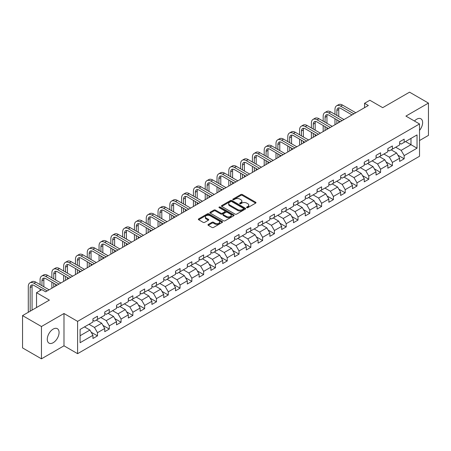 <?xml version="1.0" encoding="UTF-8"?>
<svg xmlns="http://www.w3.org/2000/svg" width="451" height="451" viewBox="0 0 451 451"><rect width="100%" height="100%" fill="white"/><g stroke="black" fill="none" stroke-linecap="round" stroke-linejoin="round"><path stroke-width="0.68" d="M246.77 207.657A0.733 0.423 0 0 0 247.808 207.657L255.694 203.102A1.049 0.603 0 0 0 255.999 202.674A1.049 0.603 0 0 0 255.694 202.245L242.334 194.533A1.049 0.603 0 0 0 240.851 194.533L232.964 199.088A0.733 0.423 0 0 0 232.75 199.387A0.733 0.423 0 0 0 232.964 199.686A0.733 0.423 0 0 0 234.001 199.686L235.022 199.1A3.36 1.939 0 0 1 239.774 199.1L240.885 199.742A3.36 1.939 0 0 1 241.871 201.112A3.36 1.939 0 0 1 240.885 202.482L239.864 203.074A0.733 0.423 0 0 0 239.65 203.373A0.733 0.423 0 0 0 239.864 203.672A0.733 0.423 0 0 0 240.907 203.672L241.928 203.085A3.36 1.939 0 0 1 246.674 203.085L247.791 203.728A3.36 1.939 0 0 1 248.772 205.098A3.36 1.939 0 0 1 247.791 206.468L246.77 207.06A0.733 0.423 0 0 0 246.556 207.359A0.733 0.423 0 0 0 246.77 207.657L246.77 207.06M53.173 342.715A8.344 4.814 120 0 0 58.624 335.364A8.344 4.814 120 0 0 57.345 328.683A8.344 4.814 120 0 0 53.173 329.095A8.344 4.814 120 0 0 47.727 336.446A8.344 4.814 120 0 0 49.001 343.126A8.344 4.814 120 0 0 53.173 342.715M419.526 130.39A8.344 4.814 120 0 0 420.901 118.788A8.344 4.814 120 0 0 416.73 119.199A8.344 4.814 120 0 0 414.463 121.031M208.266 224.446A1.049 0.603 0 0 0 207.962 224.874A1.049 0.603 0 0 0 208.266 225.303L212.015 227.467A1.049 0.603 0 0 0 213.498 227.467L222.258 222.411A1.049 0.603 0 0 0 222.563 221.982A1.049 0.603 0 0 0 222.258 221.554L208.898 213.836A1.049 0.603 0 0 0 207.415 213.836L198.654 218.893A1.049 0.603 0 0 0 198.35 219.321A1.049 0.603 0 0 0 198.654 219.75L203.181 222.366A1.049 0.603 0 0 0 204.669 222.366L208.413 220.201A1.049 0.603 0 0 0 208.723 219.772A1.049 0.603 0 0 0 208.413 219.344L206.169 218.047A2.807 1.624 0 0 1 205.346 216.903A2.807 1.624 0 0 1 207.082 215.403A2.807 1.624 0 0 1 210.143 215.758L218.938 220.832A2.807 1.624 0 0 1 219.761 221.982A2.807 1.624 0 0 1 218.025 223.476A2.807 1.624 0 0 1 214.964 223.127L213.498 222.281A1.049 0.603 0 0 0 212.015 222.281L208.266 224.446L208.266 225.303L212.015 223.155L212.015 222.281M419.526 140.549L428.45 135.396L428.45 103.087L409.547 92.173L382.702 107.671L369.848 100.252L364.555 103.307L368.337 105.489L45.613 291.814L41.83 289.632L36.537 292.688L36.537 307.531M41.453 326.518L41.453 358.827L63.986 345.816L63.986 313.507L41.453 326.518L22.55 315.604L49.396 300.107L36.537 292.688M63.986 313.507L77.6 321.366L419.526 123.957L419.526 156.26L77.6 353.674L77.6 321.366M428.45 103.087L405.917 116.099L419.526 123.957M235.095 214.14A1.049 0.603 0 0 0 236.583 214.14L245.338 209.084A1.049 0.603 0 0 0 245.648 208.655A1.049 0.603 0 0 0 245.338 208.227L231.983 200.515A1.049 0.603 0 0 0 230.495 200.515L221.74 205.566A1.049 0.603 0 0 0 221.43 205.994A1.049 0.603 0 0 0 221.74 206.423L235.095 214.14M219.474 207.815A0.733 0.423 0 0 1 220.218 207.922L233.787 215.753L225.043 220.804A1.049 0.603 0 0 1 223.555 220.804L210.194 213.086L210.194 212.229A1.049 0.603 0 0 0 209.89 212.658A1.049 0.603 0 0 0 210.194 213.086M210.194 212.229L213.943 210.07A1.049 0.603 0 0 1 215.431 210.07L220.849 213.193A1.049 0.603 0 0 0 222.332 213.193L224.818 211.761A1.049 0.603 0 0 0 225.128 211.333A1.049 0.603 0 0 0 224.818 210.905L219.175 207.646A0.733 0.423 0 0 1 218.96 207.347A0.733 0.423 0 0 1 219.417 206.953A0.733 0.423 0 0 1 220.218 207.048L233.798 214.89A1.049 0.603 0 0 1 234.108 215.319A1.049 0.603 0 0 1 233.798 215.747L233.798 214.89M41.453 358.827L22.55 347.913L22.55 315.604M91.17 332.218L97.484 335.86L97.484 332.675L104.745 328.486L104.745 331.671L109.283 329.05L109.283 325.864L116.538 321.676L116.538 324.861L121.077 322.24L121.077 319.054L128.338 314.866L128.338 318.051L132.87 315.429L132.87 312.244L140.131 308.056L140.131 311.241L144.67 308.619L144.67 305.434L151.925 301.245L151.925 304.431L156.463 301.809L156.463 298.624L163.724 294.435L163.724 297.621L168.257 294.999L168.257 291.814L175.518 287.62L175.518 290.81L180.056 288.189L180.056 285.004L187.317 280.81L187.317 284L191.85 281.379L191.85 278.194L199.111 273.999L199.111 277.19L203.649 274.569L203.649 271.384L210.905 267.189L210.905 270.38L215.443 267.759L215.443 264.574L222.704 260.379L222.704 263.57L227.236 260.949L227.236 257.763L234.497 253.569L234.497 256.76L239.036 254.138L239.036 250.953L246.297 246.759L246.297 249.95L250.829 247.328L250.829 244.143L258.09 239.949L258.09 243.14L262.629 240.518L262.629 237.333L269.884 233.139L269.884 236.324L274.422 233.708L274.422 230.523L281.683 226.329L281.683 229.514L286.216 226.898L286.216 223.713L293.477 219.519L293.477 222.704L298.015 220.088L298.015 216.897L305.276 212.709L305.276 215.894L309.809 213.278L309.809 210.087L317.07 205.898L317.07 209.084L321.608 206.468L321.608 203.277L328.864 199.088L328.864 202.273L333.402 199.658L333.402 196.467L340.663 192.278L340.663 195.463L345.195 192.848L345.195 189.657L352.457 185.468L352.457 188.653L356.995 186.037L356.995 182.847L364.256 178.658L364.256 181.843L368.788 179.227L368.788 176.037L376.049 171.848L376.049 175.033L380.588 172.417L380.588 169.226L387.843 165.038L387.843 168.223L392.381 165.607L392.381 162.416L399.642 158.228L399.642 161.413L404.175 158.791L404.175 155.606L417.034 148.187L417.034 134.917L410.985 138.406L410.985 144.692L417.034 148.187M97.484 335.86L92.945 338.481L92.945 335.296L80.092 342.715L80.092 329.444L92.945 322.025L92.945 318.834L97.484 316.219L97.484 319.404L104.745 315.215L104.745 312.024L109.283 309.409L109.283 312.594L116.538 308.399L116.538 305.214L121.077 302.598L121.077 305.784L128.338 301.589L128.338 298.404L132.87 295.788L132.87 298.974L140.131 294.779L140.131 291.594L144.67 288.973L144.67 292.163L151.925 287.969L151.925 284.784L156.463 282.163L156.463 285.353L163.724 281.159L163.724 277.974L168.257 275.352L168.257 278.543L175.518 274.349L175.518 271.164L180.056 268.542L180.056 271.733L187.317 267.539L187.317 264.354L191.85 261.732L191.85 264.923L199.111 260.729L199.111 257.544L203.649 254.922L203.649 258.113L210.905 253.919L210.905 250.733L215.443 248.112L215.443 251.303L222.704 247.109L222.704 243.923L227.236 241.302L227.236 244.493L234.497 240.298L234.497 237.113L239.036 234.492L239.036 237.683L246.297 233.488L246.297 230.303L250.829 227.682L250.829 230.867L258.09 226.678L258.09 223.493L262.629 220.872L262.629 224.057L269.884 219.868L269.884 216.683L274.422 214.062L274.422 217.247L281.683 213.058L281.683 209.873L286.216 207.251L286.216 210.437L293.477 206.248L293.477 203.063L298.015 200.441L298.015 203.626L305.276 199.438L305.276 196.253L309.809 193.631L309.809 196.816L317.07 192.628L317.07 189.443L321.608 186.821L321.608 190.006L328.864 185.818L328.864 182.632L333.402 180.011L333.402 183.196L340.663 179.008L340.663 175.822L345.195 173.201L345.195 176.386L352.457 172.197L352.457 169.007L356.995 166.391L356.995 169.576L364.256 165.387L364.256 162.197L368.788 159.581L368.788 162.766L376.049 158.577L376.049 155.386L380.588 152.771L380.588 155.956L387.843 151.767L387.843 148.576L392.381 145.961L392.381 149.146L399.642 144.957L399.642 141.766L404.175 139.15L404.175 142.336L417.034 134.917M96.272 320.103L101.717 323.243L94.462 327.437L89.016 324.292M92.945 320.278L94.462 321.151L97.484 319.404M94.462 327.437L97.484 332.675M101.717 323.243L104.745 328.486M108.071 313.293L113.517 316.433L106.256 320.627L100.81 317.481M104.745 313.468L106.256 314.341L109.283 312.594M106.256 320.627L109.283 325.864M113.517 316.433L116.538 321.676M119.865 306.483L125.31 309.623L118.049 313.817L112.609 310.671M116.538 306.657L118.049 307.531L121.077 305.784M118.049 313.817L121.077 319.054M125.31 309.623L128.338 314.866M131.664 299.673L137.104 302.813L129.849 307.007L124.403 303.861M128.338 299.847L129.849 300.721L132.87 298.974M129.849 307.007L132.87 312.244M137.104 302.813L140.131 308.056M143.457 292.862L148.903 296.003L141.642 300.197L136.196 297.051M140.131 293.037L141.642 293.911L144.67 292.163M141.642 300.197L144.67 305.434M148.903 296.003L151.925 301.245M155.251 286.052L160.697 289.192L153.441 293.387L147.996 290.241M151.925 286.227L153.441 287.101L156.463 285.353M153.441 293.387L156.463 298.624M160.697 289.192L163.724 294.435M167.05 279.242L172.496 282.382L165.235 286.577L159.789 283.431M163.724 279.417L165.235 280.285L168.257 278.543M165.235 286.577L168.257 291.814M172.496 282.382L175.518 287.62M178.844 272.432L184.29 275.572L177.029 279.767L171.589 276.621M175.518 272.607L177.029 273.475L180.056 271.733M177.029 279.767L180.056 285.004M184.29 275.572L187.317 280.81M190.643 265.622L196.084 268.762L188.828 272.956L183.382 269.811M187.317 265.797L188.828 266.665L191.85 264.923M188.828 272.956L191.85 278.194M196.084 268.762L199.111 273.999M202.437 258.812L207.883 261.952L200.622 266.146L195.176 263.001M199.111 258.987L200.622 259.855L203.649 258.113M200.622 266.146L203.649 271.384M207.883 261.952L210.905 267.189M214.231 251.996L219.676 255.142L212.421 259.331L206.975 256.191M210.905 252.171L212.421 253.045L215.443 251.303M212.421 259.331L215.443 264.574M219.676 255.142L222.704 260.379M226.03 245.186L231.476 248.332L224.215 252.521L218.769 249.38M222.704 245.361L224.215 246.235L227.236 244.493M224.215 252.521L227.236 257.763M231.476 248.332L234.497 253.569M237.824 238.376L243.269 241.522L236.008 245.71L230.568 242.57M234.497 238.551L236.008 239.425L239.036 237.683M236.008 245.71L239.036 250.953M243.269 241.522L246.297 246.759M249.623 231.566L255.063 234.712L247.808 238.9L242.362 235.76M246.297 231.741L247.808 232.615L250.829 230.867M247.808 238.9L250.829 244.143M255.063 234.712L258.09 239.949M261.417 224.756L266.862 227.902L259.601 232.09L254.155 228.95M258.09 224.931L259.601 225.804L262.629 224.057M259.601 232.09L262.629 237.333M266.862 227.902L269.884 233.139M273.21 217.946L278.656 221.091L271.401 225.28L265.955 222.14M269.884 218.121L271.401 218.994L274.422 217.247M271.401 225.28L274.422 230.523M278.656 221.091L281.683 226.329M285.009 211.136L290.455 214.281L283.194 218.47L277.748 215.33M281.683 211.31L283.194 212.184L286.216 210.437M283.194 218.47L286.216 223.713M290.455 214.281L293.477 219.519M296.803 204.326L302.249 207.471L294.988 211.66L289.548 208.52M293.477 204.5L294.988 205.374L298.015 203.626M294.988 211.66L298.015 216.897M302.249 207.471L305.276 212.709M308.602 197.515L314.043 200.661L306.787 204.85L301.341 201.71M305.276 197.69L306.787 198.564L309.809 196.816M306.787 204.85L309.809 210.087M314.043 200.661L317.07 205.898M320.396 190.705L325.842 193.851L318.581 198.04L313.135 194.9M317.07 190.88L318.581 191.754L321.608 190.006M318.581 198.04L321.608 203.277M325.842 193.851L328.864 199.088M332.19 183.895L337.636 187.041L330.38 191.23L324.934 188.09M328.864 184.07L330.38 184.944L333.402 183.196M330.38 191.23L333.402 196.467M337.636 187.041L340.663 192.278M343.989 177.085L349.435 180.231L342.174 184.42L336.728 181.279M340.663 177.26L342.174 178.134L345.195 176.386M342.174 184.42L345.195 189.657M349.435 180.231L352.457 185.468M355.783 170.275L361.228 173.421L353.967 177.609L348.527 174.464M352.457 170.45L353.967 171.324L356.995 169.576M353.967 177.609L356.995 182.847M361.228 173.421L364.256 178.658M367.582 163.465L373.022 166.611L365.767 170.799L360.321 167.654M364.256 163.64L365.767 164.514L368.788 162.766M365.767 170.799L368.788 176.037M373.022 166.611L376.049 171.848M379.376 156.655L384.821 159.801L377.56 163.989L372.114 160.844M376.049 156.83L377.56 157.703L380.588 155.956M377.56 163.989L380.588 169.226M384.821 159.801L387.843 165.038M391.169 149.845L396.615 152.99L389.36 157.179L383.914 154.033M387.843 150.02L389.36 150.893L392.381 149.146M389.36 157.179L392.381 162.416M396.615 152.99L399.642 158.228M405.539 141.552L410.985 144.692L401.153 150.369L395.707 147.223M399.642 143.209L401.153 144.083L404.175 142.336M401.153 150.369L404.175 155.606M63.986 345.816L77.6 353.674M364.555 103.307L364.555 107.671M80.092 335.73L89.924 330.053L84.478 326.913M89.924 330.053L92.945 335.296M397.867 155.15L404.175 158.791M386.067 161.96L392.381 165.607M374.274 168.77L380.588 172.417M362.474 175.58L368.788 179.227M350.681 182.39L356.995 186.037M338.887 189.2L345.195 192.848M327.088 196.01L333.402 199.658M315.294 202.82L321.608 206.468M303.495 209.63L309.809 213.278M291.701 216.441L298.015 220.088M279.908 223.251L286.216 226.898M268.108 230.061L274.422 233.708M256.315 236.871L262.629 240.518M244.515 243.681L250.829 247.328M232.722 250.491L239.036 254.138M220.928 257.301L227.236 260.949M209.129 264.111L215.443 267.759M197.335 270.921L203.649 274.569M185.536 277.737L191.85 281.379M173.742 284.547L180.056 288.189M161.948 291.357L168.257 294.999M150.149 298.167L156.463 301.809M138.356 304.977L144.67 308.619M126.556 311.788L132.87 315.429M114.763 318.598L121.077 322.24M102.969 325.408L109.283 329.05M247.063 207.759L247.791 207.342A3.36 1.939 0 0 0 248.772 205.972L248.772 205.098M241.871 201.112L241.871 201.986A3.36 1.939 0 0 1 240.885 203.356L240.157 203.773M255.678 203.113L242.334 195.407A1.049 0.603 0 0 0 240.851 195.407L233.257 199.793M245.327 209.089L231.983 201.383A1.049 0.603 0 0 0 230.495 201.383L221.751 206.434M243.484 208.954A0.733 0.423 0 0 0 243.698 208.655A0.733 0.423 0 0 0 243.484 208.356L231.758 201.586A0.733 0.423 0 0 0 230.72 201.586L229.644 202.206A3.36 1.939 0 0 0 228.657 203.576A3.36 1.939 0 0 0 229.644 204.946L237.66 209.574A3.36 1.939 0 0 0 242.407 209.574L243.484 208.954L243.484 209.828A0.733 0.423 0 0 0 243.698 209.529L243.698 208.655M228.657 203.576L228.657 204.45A3.36 1.939 0 0 0 229.644 205.819L229.644 204.946M243.484 209.828L242.407 210.448A3.36 1.939 0 0 1 237.66 210.448L229.644 205.819M210.211 213.097L213.943 210.938L213.943 210.07M225.128 211.333L225.128 212.207A1.049 0.603 0 0 1 224.818 212.635L222.332 214.067A1.049 0.603 0 0 1 220.849 214.067L215.431 210.938A1.049 0.603 0 0 0 213.943 210.938M226.47 216.441A2.807 1.624 0 0 0 229.531 216.796A2.807 1.624 0 0 0 231.262 215.296A2.807 1.624 0 0 0 230.438 214.152L227.343 212.359A1.049 0.603 0 0 0 225.855 212.359L223.369 213.797A1.049 0.603 0 0 0 223.065 214.225A1.049 0.603 0 0 0 223.369 214.653L226.47 216.441L226.47 217.314A2.807 1.624 0 0 0 229.531 217.664A2.807 1.624 0 0 0 231.262 216.17L231.262 215.296M223.065 214.225L223.065 215.099A1.049 0.603 0 0 0 223.369 215.527L223.369 214.653M226.47 217.314L223.369 215.527M219.761 221.982L219.761 222.856A2.807 1.624 0 0 1 218.025 224.35A2.807 1.624 0 0 1 214.964 224L213.498 223.155A1.049 0.603 0 0 0 212.015 223.155M205.346 216.903L205.346 217.777A2.807 1.624 0 0 0 206.169 218.921L206.169 218.047M208.401 220.212L206.169 218.921M222.242 222.416L208.898 214.71A1.049 0.603 0 0 0 207.415 214.71L198.671 219.761L198.654 218.893M334.975 114.345L334.975 109.452A8.022 4.628 60 0 1 336.638 105.782L338.526 104.694A8.022 4.628 60 0 1 342.534 105.089L355.783 112.739M336.638 105.782A8.022 4.628 60 0 1 340.646 106.182L353.894 113.827M352.005 114.92L340.646 108.364A5.344 3.089 -120 0 0 337.974 108.099A5.344 3.089 -120 0 0 336.863 110.546L336.863 115.433M339.09 107.851A5.344 3.089 -120 0 0 338.757 109.452L338.757 116.527M336.863 119.803L336.863 123.659M338.757 120.891L338.757 122.571M334.975 124.752L334.975 118.709M323.181 121.156L323.181 116.262A8.022 4.628 60 0 1 324.838 112.592L326.733 111.504A8.022 4.628 60 0 1 330.741 111.899L343.989 119.549M324.838 112.592A8.022 4.628 60 0 1 328.852 112.992L342.1 120.637M340.206 121.731L328.852 115.174A5.344 3.089 -120 0 0 326.174 114.909A5.344 3.089 -120 0 0 325.07 117.356L325.07 122.244M327.296 114.661A5.344 3.089 -120 0 0 326.958 116.262L326.958 123.337M325.07 126.613L325.07 130.469M326.958 127.701L326.958 129.381M323.181 131.562L323.181 125.519M311.382 127.966L311.382 123.072A8.022 4.628 60 0 1 313.045 119.402L314.933 118.314A8.022 4.628 60 0 1 318.947 118.709L332.19 126.359M313.045 119.402A8.022 4.628 60 0 1 317.053 119.803L330.301 127.447M328.413 128.541L317.053 121.984A5.344 3.089 -120 0 0 314.381 121.719A5.344 3.089 -120 0 0 313.276 124.166L313.276 129.054M315.497 121.471A5.344 3.089 -120 0 0 315.164 123.072L315.164 130.147M313.276 133.423L313.276 137.279M315.164 134.511L315.164 136.191M311.382 138.372L311.382 132.329M299.588 134.776L299.588 129.882A8.022 4.628 60 0 1 301.251 126.212L303.14 125.124A8.022 4.628 60 0 1 307.148 125.519L320.396 133.169M301.251 126.212A8.022 4.628 60 0 1 305.259 126.613L318.507 134.257M316.613 135.351L305.259 128.794A5.344 3.089 -120 0 0 302.587 128.529A5.344 3.089 -120 0 0 301.477 130.976L301.477 135.864M303.703 128.281A5.344 3.089 -120 0 0 303.371 129.882L303.371 136.957M301.477 140.233L301.477 144.089M303.371 141.321L303.371 143.001M299.588 145.183L299.588 139.139M287.789 141.586L287.789 136.698A8.022 4.628 60 0 1 289.452 133.022L291.34 131.934A8.022 4.628 60 0 1 295.354 132.329L308.602 139.979M289.452 133.022A8.022 4.628 60 0 1 293.46 133.423L306.708 141.067M304.82 142.161L293.46 135.604A5.344 3.089 -120 0 0 290.788 135.339A5.344 3.089 -120 0 0 289.683 137.786L289.683 142.674M291.91 135.091A5.344 3.089 -120 0 0 291.572 136.698L291.572 143.768M289.683 147.043L289.683 150.899M291.572 148.131L291.572 149.811M287.789 151.993L287.789 145.949M275.995 148.396L275.995 143.508A8.022 4.628 60 0 1 277.658 139.833L279.547 138.745A8.022 4.628 60 0 1 283.555 139.139L296.803 146.789M277.658 139.833A8.022 4.628 60 0 1 281.666 140.233L294.915 147.877M293.026 148.971L281.666 142.415A5.344 3.089 -120 0 0 278.994 142.15A5.344 3.089 -120 0 0 277.884 144.596L277.884 149.484M280.11 141.902A5.344 3.089 -120 0 0 279.778 143.508L279.778 150.578M277.884 153.853L277.884 157.709M279.778 154.941L279.778 156.621M275.995 158.803L275.995 152.759M264.201 155.206L264.201 150.318A8.022 4.628 60 0 1 265.859 146.643L267.753 145.555A8.022 4.628 60 0 1 271.761 145.949L285.009 153.599M265.859 146.643A8.022 4.628 60 0 1 269.873 147.043L283.121 154.687M281.227 155.781L269.873 149.225A5.344 3.089 -120 0 0 267.195 148.96A5.344 3.089 -120 0 0 266.09 151.406L266.09 156.294M268.317 148.712A5.344 3.089 -120 0 0 267.979 150.318L267.979 157.388M266.09 160.663L266.09 164.519M267.979 161.751L267.979 163.431M264.201 165.613L264.201 159.569M252.402 162.016L252.402 157.128A8.022 4.628 60 0 1 254.065 153.453L255.954 152.365A8.022 4.628 60 0 1 259.968 152.759L273.21 160.409M254.065 153.453A8.022 4.628 60 0 1 258.073 153.853L271.322 161.503M269.433 162.591L258.073 156.035A5.344 3.089 -120 0 0 255.401 155.77A5.344 3.089 -120 0 0 254.296 158.216L254.296 163.11M256.518 155.522A5.344 3.089 -120 0 0 256.185 157.128L256.185 164.198M254.296 167.473L254.296 171.329M256.185 168.561L256.185 170.241M252.402 172.423L252.402 166.38M240.608 168.826L240.608 163.939A8.022 4.628 60 0 1 242.272 160.263L244.16 159.175A8.022 4.628 60 0 1 248.168 159.569L261.417 167.22M242.272 160.263A8.022 4.628 60 0 1 246.28 160.663L259.528 168.313M257.634 169.401L246.28 162.845A5.344 3.089 -120 0 0 243.608 162.58A5.344 3.089 -120 0 0 242.497 165.027L242.497 169.92M244.724 162.332A5.344 3.089 -120 0 0 244.391 163.939L244.391 171.008M242.497 174.283L242.497 178.139M244.391 175.377L244.391 177.051M240.608 179.233L240.608 173.19M228.809 175.636L228.809 170.749A8.022 4.628 60 0 1 230.472 167.073L232.361 165.985A8.022 4.628 60 0 1 236.375 166.38L249.623 174.03M230.472 167.073A8.022 4.628 60 0 1 234.481 167.473L247.729 175.123M245.84 176.211L234.481 169.655A5.344 3.089 -120 0 0 231.808 169.39A5.344 3.089 -120 0 0 230.703 171.837L230.703 176.73M232.93 169.142A5.344 3.089 -120 0 0 232.592 170.749L232.592 177.818M230.703 181.093L230.703 184.949M232.592 182.187L232.592 183.861M228.809 186.043L228.809 180M217.016 182.446L217.016 177.559A8.022 4.628 60 0 1 218.679 173.883L220.567 172.795A8.022 4.628 60 0 1 224.575 173.19L237.824 180.84M218.679 173.883A8.022 4.628 60 0 1 222.687 174.283L235.935 181.933M234.046 183.021L222.687 176.465A5.344 3.089 -120 0 0 220.015 176.2A5.344 3.089 -120 0 0 218.904 178.647L218.904 183.54M221.131 175.952A5.344 3.089 -120 0 0 220.798 177.559L220.798 184.628M218.904 187.904L218.904 191.765M220.798 188.997L220.798 190.672M217.016 192.853L217.016 186.81M205.222 189.257L205.222 184.369A8.022 4.628 60 0 1 206.879 180.699L208.774 179.605A8.022 4.628 60 0 1 212.782 180L226.03 187.65M206.879 180.699A8.022 4.628 60 0 1 210.893 181.093L224.141 188.744M222.247 189.832L210.893 183.275A5.344 3.089 -120 0 0 208.215 183.01A5.344 3.089 -120 0 0 207.11 185.457L207.11 190.35M209.337 182.762A5.344 3.089 -120 0 0 208.999 184.369L208.999 191.438M207.11 194.714L207.11 198.575M208.999 195.807L208.999 197.482M205.222 199.663L205.222 193.62M193.423 196.067L193.423 191.179A8.022 4.628 60 0 1 195.086 187.509L196.974 186.415A8.022 4.628 60 0 1 200.988 186.81L214.231 194.46M195.086 187.509A8.022 4.628 60 0 1 199.094 187.904L212.342 195.554M210.454 196.642L199.094 190.085A5.344 3.089 -120 0 0 196.422 189.82A5.344 3.089 -120 0 0 195.317 192.267L195.317 197.16M197.538 189.572A5.344 3.089 -120 0 0 197.205 191.179L197.205 198.248M195.317 201.524L195.317 205.385M197.205 202.617L197.205 204.292M193.423 206.473L193.423 200.43M181.629 202.877L181.629 197.989A8.022 4.628 60 0 1 183.292 194.319L185.181 193.225A8.022 4.628 60 0 1 189.189 193.62L202.437 201.27M183.292 194.319A8.022 4.628 60 0 1 187.3 194.714L200.548 202.364M198.654 203.452L187.3 196.895A5.344 3.089 -120 0 0 184.628 196.63A5.344 3.089 -120 0 0 183.518 199.077L183.518 203.97M185.744 196.388A5.344 3.089 -120 0 0 185.412 197.989L185.412 205.058M183.518 208.334L183.518 212.195M185.412 209.427L185.412 211.102M181.629 213.284L181.629 207.246M169.83 209.687L169.83 204.799A8.022 4.628 60 0 1 171.493 201.129L173.381 200.035A8.022 4.628 60 0 1 177.395 200.43L190.643 208.08M171.493 201.129A8.022 4.628 60 0 1 175.501 201.524L188.749 209.174M186.861 210.262L175.501 203.705A5.344 3.089 -120 0 0 172.829 203.44A5.344 3.089 -120 0 0 171.724 205.887L171.724 210.78M173.951 203.198A5.344 3.089 -120 0 0 173.612 204.799L173.612 211.869M171.724 215.144L171.724 219.006M173.612 216.238L173.612 217.912M169.83 220.094L169.83 214.056M158.036 216.497L158.036 211.609A8.022 4.628 60 0 1 159.699 207.939L161.588 206.846A8.022 4.628 60 0 1 165.596 207.246L178.844 214.89M159.699 207.939A8.022 4.628 60 0 1 163.707 208.334L176.955 215.984M175.067 217.072L163.707 210.516A5.344 3.089 -120 0 0 161.035 210.251A5.344 3.089 -120 0 0 159.925 212.703L159.925 217.591M162.151 210.008A5.344 3.089 -120 0 0 161.819 211.609L161.819 218.679M159.925 221.954L159.925 225.816M161.819 223.048L161.819 224.722M158.036 226.904L158.036 220.866M146.242 223.307L146.242 218.419A8.022 4.628 60 0 1 147.9 214.749L149.794 213.656A8.022 4.628 60 0 1 153.802 214.056L167.05 221.7M147.9 214.749A8.022 4.628 60 0 1 151.914 215.144L165.162 222.794M163.268 223.882L151.914 217.326A5.344 3.089 -120 0 0 149.236 217.061A5.344 3.089 -120 0 0 148.131 219.513L148.131 224.401M150.358 216.818A5.344 3.089 -120 0 0 150.02 218.419L150.02 225.489M148.131 228.764L148.131 232.626M150.02 229.858L150.02 231.532M146.242 233.714L146.242 227.676M134.443 230.117L134.443 225.229A8.022 4.628 60 0 1 136.106 221.559L137.995 220.466A8.022 4.628 60 0 1 142.009 220.866L155.251 228.51M136.106 221.559A8.022 4.628 60 0 1 140.114 221.954L153.363 229.604M151.474 230.692L140.114 224.136A5.344 3.089 -120 0 0 137.442 223.871A5.344 3.089 -120 0 0 136.337 226.323L136.337 231.211M138.558 223.628A5.344 3.089 -120 0 0 138.226 225.229L138.226 232.299M136.337 235.574L136.337 239.436M138.226 236.668L138.226 238.342M134.443 240.524L134.443 234.486M122.649 236.927L122.649 232.04A8.022 4.628 60 0 1 124.313 228.369L126.201 227.276A8.022 4.628 60 0 1 130.209 227.676L143.457 235.321M124.313 228.369A8.022 4.628 60 0 1 128.321 228.764L141.569 236.414M139.675 237.508L128.321 230.946A5.344 3.089 -120 0 0 125.649 230.681A5.344 3.089 -120 0 0 124.538 233.133L124.538 238.021M126.765 230.438A5.344 3.089 -120 0 0 126.432 232.04L126.432 239.109M124.538 242.384L124.538 246.246M126.432 243.478L126.432 245.152M122.649 247.334L122.649 241.296M110.85 243.737L110.85 238.85A8.022 4.628 60 0 1 112.513 235.18L114.402 234.086A8.022 4.628 60 0 1 118.416 234.486L131.664 242.131M112.513 235.18A8.022 4.628 60 0 1 116.521 235.574L129.77 243.224M127.881 244.318L116.521 237.756A5.344 3.089 -120 0 0 113.849 237.491A5.344 3.089 -120 0 0 112.744 239.943L112.744 244.831M114.971 237.249A5.344 3.089 -120 0 0 114.633 238.85L114.633 245.925M112.744 249.194L112.744 253.056M114.633 250.288L114.633 251.962M110.85 254.144L110.85 248.106M99.057 250.547L99.057 245.66A8.022 4.628 60 0 1 100.72 241.99L102.608 240.896A8.022 4.628 60 0 1 106.616 241.296L119.865 248.941M100.72 241.99A8.022 4.628 60 0 1 104.728 242.384L117.976 250.034M116.087 251.128L104.728 244.566A5.344 3.089 -120 0 0 102.056 244.307A5.344 3.089 -120 0 0 100.945 246.753L100.945 251.641M103.172 244.059A5.344 3.089 -120 0 0 102.839 245.66L102.839 252.735M100.945 256.005L100.945 259.866M102.839 257.098L102.839 258.773M99.057 260.954L99.057 254.916M87.263 257.358L87.263 252.47A8.022 4.628 60 0 1 88.92 248.8L90.814 247.706A8.022 4.628 60 0 1 94.823 248.106L108.071 255.751M88.92 248.8A8.022 4.628 60 0 1 92.934 249.194L106.182 256.844M104.288 257.938L92.934 251.382A5.344 3.089 -120 0 0 90.256 251.117A5.344 3.089 -120 0 0 89.151 253.563L89.151 258.451M91.378 250.869A5.344 3.089 -120 0 0 91.04 252.47L91.04 259.545M89.151 262.815L89.151 266.676M91.04 263.908L91.04 265.583M87.263 267.77L87.263 261.727M75.464 264.168L75.464 259.28A8.022 4.628 60 0 1 77.127 255.61L79.015 254.516A8.022 4.628 60 0 1 83.029 254.916L96.272 262.561M77.127 255.61A8.022 4.628 60 0 1 81.135 256.005L94.383 263.655M92.494 264.748L81.135 258.192A5.344 3.089 -120 0 0 78.463 257.927A5.344 3.089 -120 0 0 77.358 260.374L77.358 265.261M79.579 257.679A5.344 3.089 -120 0 0 79.246 259.28L79.246 266.355M77.358 269.625L77.358 273.486M79.246 270.718L79.246 272.393M75.464 274.58L75.464 268.537M63.67 270.978L63.67 266.09A8.022 4.628 60 0 1 65.333 262.42L67.222 261.326A8.022 4.628 60 0 1 71.23 261.727L84.478 269.377M65.333 262.42A8.022 4.628 60 0 1 69.341 262.815L82.589 270.465M80.695 271.558L69.341 265.002A5.344 3.089 -120 0 0 66.669 264.737A5.344 3.089 -120 0 0 65.558 267.184L65.558 272.071M67.785 264.489A5.344 3.089 -120 0 0 67.453 266.09L67.453 273.165M65.558 276.435L65.558 280.296M67.453 277.528L67.453 279.203M63.67 281.39L63.67 275.347M51.871 277.793L51.871 272.9A8.022 4.628 60 0 1 53.534 269.23L55.422 268.136A8.022 4.628 60 0 1 59.436 268.537L72.684 276.187M53.534 269.23A8.022 4.628 60 0 1 57.542 269.625L70.79 277.275M68.902 278.368L57.542 271.812A5.344 3.089 -120 0 0 54.87 271.547A5.344 3.089 -120 0 0 53.765 273.994L53.765 278.881M55.992 271.299A5.344 3.089 -120 0 0 55.653 272.9L55.653 279.975M53.765 283.251L53.765 287.107M55.653 284.339L55.653 286.013M51.871 288.2L51.871 282.157M40.077 284.604L40.077 279.71A8.022 4.628 60 0 1 41.74 276.04L43.629 274.947A8.022 4.628 60 0 1 47.637 275.347L60.885 282.997M41.74 276.04A8.022 4.628 60 0 1 45.748 276.435L58.996 284.085M57.108 285.179L45.748 278.622A5.344 3.089 -120 0 0 43.076 278.357A5.344 3.089 -120 0 0 41.966 280.804L41.966 285.692M44.192 278.109A5.344 3.089 -120 0 0 43.86 279.71L43.86 286.785M40.077 290.641L40.077 288.967M28.283 312.295L28.283 286.52A8.022 4.628 60 0 1 29.941 282.85L31.835 281.757A8.022 4.628 60 0 1 35.843 282.157L49.091 289.807M29.941 282.85A8.022 4.628 60 0 1 33.955 283.245L47.203 290.895M41.531 289.807L33.955 285.432A5.344 3.089 -120 0 0 31.277 285.167A5.344 3.089 -120 0 0 30.172 287.614L30.172 311.207M32.399 284.919A5.344 3.089 -120 0 0 32.06 286.52L32.06 310.113M247.791 207.342L247.791 206.468M239.864 203.672L239.864 203.074M240.885 203.356L240.885 202.482M232.964 199.686L232.964 199.088M240.851 195.407L240.851 194.533M242.334 195.407L242.334 194.533M255.694 203.102L255.694 202.245M221.74 206.423L221.74 205.566M230.495 201.383L230.495 200.515M231.983 201.383L231.983 200.515M245.338 209.084L245.338 208.227M237.66 210.448L237.66 209.574M242.407 210.448L242.407 209.574M215.431 210.938L215.431 210.07M220.849 214.067L220.849 213.193M222.332 214.067L222.332 213.193M224.818 212.635L224.818 211.761M220.218 207.922L220.218 207.048M213.498 223.155L213.498 222.281M214.964 224L214.964 223.127M208.413 220.201L208.413 219.344M207.415 214.71L207.415 213.836M208.898 214.71L208.898 213.836M222.258 222.411L222.258 221.554M342.534 105.089L340.646 106.182M338.757 109.452L336.863 110.546M330.741 111.899L328.852 112.992M326.958 116.262L325.07 117.356M318.947 118.709L317.053 119.803M315.164 123.072L313.276 124.166M307.148 125.519L305.259 126.613M303.371 129.882L301.477 130.976M295.354 132.329L293.46 133.423M291.572 136.698L289.683 137.786M283.555 139.139L281.666 140.233M279.778 143.508L277.884 144.596M271.761 145.949L269.873 147.043M267.979 150.318L266.09 151.406M259.968 152.759L258.073 153.853M256.185 157.128L254.296 158.216M248.168 159.569L246.28 160.663M244.391 163.939L242.497 165.027M236.375 166.38L234.481 167.473M232.592 170.749L230.703 171.837M224.575 173.19L222.687 174.283M220.798 177.559L218.904 178.647M212.782 180L210.893 181.093M208.999 184.369L207.11 185.457M200.988 186.81L199.094 187.904M197.205 191.179L195.317 192.267M189.189 193.62L187.3 194.714M185.412 197.989L183.518 199.077M177.395 200.43L175.501 201.524M173.612 204.799L171.724 205.887M165.596 207.246L163.707 208.334M161.819 211.609L159.925 212.703M153.802 214.056L151.914 215.144M150.02 218.419L148.131 219.513M142.009 220.866L140.114 221.954M138.226 225.229L136.337 226.323M130.209 227.676L128.321 228.764M126.432 232.04L124.538 233.133M118.416 234.486L116.521 235.574M114.633 238.85L112.744 239.943M106.616 241.296L104.728 242.384M102.839 245.66L100.945 246.753M94.823 248.106L92.934 249.194M91.04 252.47L89.151 253.563M83.029 254.916L81.135 256.005M79.246 259.28L77.358 260.374M71.23 261.727L69.341 262.815M67.453 266.09L65.558 267.184M59.436 268.537L57.542 269.625M55.653 272.9L53.765 273.994M47.637 275.347L45.748 276.435M43.86 279.71L41.966 280.804M35.843 282.157L33.955 283.245M32.06 286.52L30.172 287.614"/></g></svg>
